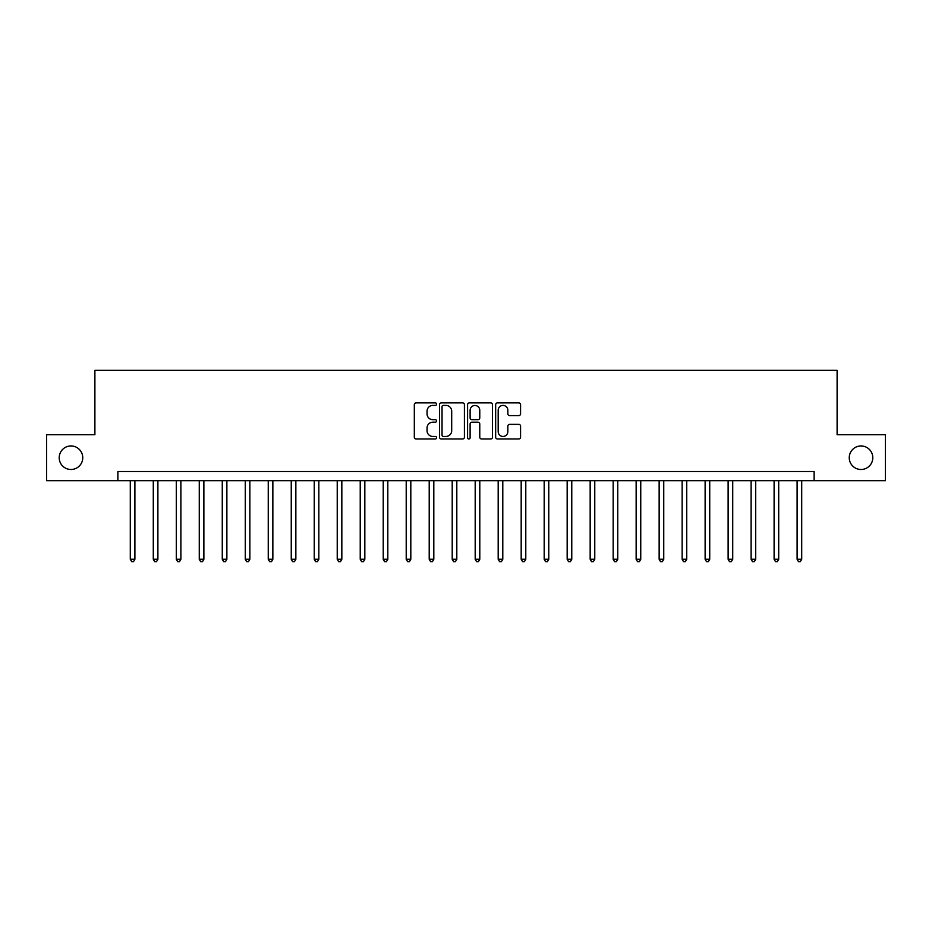<?xml version="1.0" encoding="UTF-8"?>
<svg xmlns="http://www.w3.org/2000/svg" width="932" height="932" viewBox="0 0 932 932"><rect width="100%" height="100%" fill="white"/><g stroke="black" fill="none" stroke-linecap="round" stroke-linejoin="round"><path stroke-width="1.4" d="M436.572 404.138A1.258 1.258 0 0 0 435.302 402.88L416.126 402.88A1.806 1.806 0 0 0 414.321 404.686L414.321 437.178A1.806 1.806 0 0 0 416.126 438.984L435.302 438.984A1.258 1.258 0 0 0 436.572 437.725A1.258 1.258 0 0 0 435.302 436.456L432.821 436.456A5.778 5.778 0 0 1 427.042 430.677L427.042 427.974A5.778 5.778 0 0 1 432.821 422.196L435.302 422.196A1.258 1.258 0 0 0 436.572 420.938A1.258 1.258 0 0 0 435.302 419.668L432.821 419.668A5.778 5.778 0 0 1 427.042 413.89L427.042 411.187A5.778 5.778 0 0 1 432.821 405.408L435.302 405.408A1.258 1.258 0 0 0 436.572 404.138M849.25 457.717A11.778 11.778 0 0 0 861.028 469.495A11.778 11.778 0 0 0 872.795 457.717A11.778 11.778 0 0 0 861.028 445.95A11.778 11.778 0 0 0 849.25 457.717M59.205 457.717A11.778 11.778 0 0 0 70.972 469.495A11.778 11.778 0 0 0 82.75 457.717A11.778 11.778 0 0 0 70.972 445.95A11.778 11.778 0 0 0 59.205 457.717M518.763 415.602A1.806 1.806 0 0 0 520.569 413.796L520.569 404.686A1.806 1.806 0 0 0 518.763 402.88L497.467 402.88A1.806 1.806 0 0 0 495.661 404.686L495.661 437.178A1.806 1.806 0 0 0 497.467 438.984L518.763 438.984A1.806 1.806 0 0 0 520.569 437.178L520.569 426.169A1.806 1.806 0 0 0 518.763 424.363L509.653 424.363A1.806 1.806 0 0 0 507.847 426.169L507.847 431.632A4.835 4.835 0 0 1 503.012 436.456A4.835 4.835 0 0 1 498.189 431.632L498.189 410.231A4.835 4.835 0 0 1 503.012 405.408A4.835 4.835 0 0 1 507.847 410.231L507.847 413.796A1.806 1.806 0 0 0 509.653 415.602L518.763 415.602M117.875 480.714L46.6 480.714L46.6 434.731L94.889 434.731L94.889 370.342L837.111 370.342L837.111 434.731L885.4 434.731L885.4 480.714L814.125 480.714L814.125 471.522L117.875 471.522L117.875 480.714L814.125 480.714M464.416 404.686A1.806 1.806 0 0 0 462.61 402.88L441.314 402.88A1.806 1.806 0 0 0 439.508 404.686L439.508 437.178A1.806 1.806 0 0 0 441.314 438.984L462.61 438.984A1.806 1.806 0 0 0 464.416 437.178L464.416 404.686M469.39 402.88L490.686 402.88A1.806 1.806 0 0 1 492.492 404.686L492.492 437.178A1.806 1.806 0 0 1 490.686 438.984L481.576 438.984A1.806 1.806 0 0 1 479.77 437.178L479.77 424.002A1.806 1.806 0 0 0 477.965 422.196L471.918 422.196A1.806 1.806 0 0 0 470.112 424.002L470.112 437.725A1.258 1.258 0 0 1 468.843 438.984A1.258 1.258 0 0 1 467.584 437.725L467.584 404.686A1.806 1.806 0 0 1 469.39 402.88M443.294 405.408A1.258 1.258 0 0 0 442.036 406.667L442.036 435.197A1.258 1.258 0 0 0 443.294 436.456L445.915 436.456A5.778 5.778 0 0 0 451.694 430.677L451.694 411.187A5.778 5.778 0 0 0 445.915 405.408L443.294 405.408M479.77 410.325A4.835 4.835 0 0 0 474.936 405.49A4.835 4.835 0 0 0 470.112 410.325L470.112 417.862A1.806 1.806 0 0 0 471.918 419.668L477.965 419.668A1.806 1.806 0 0 0 479.77 417.862L479.77 410.325M130.294 480.714L130.294 559.258L134.895 559.258L134.895 480.714M134.895 559.258L133.521 561.658L131.68 561.658L130.294 559.258M153.291 480.714L153.291 559.258L157.892 559.258L157.892 480.714M157.892 559.258L156.506 561.658L154.665 561.658L153.291 559.258M176.288 480.714L176.288 559.258L180.878 559.258L180.878 480.714M180.878 559.258L179.503 561.658L177.662 561.658L176.288 559.258M199.273 480.714L199.273 559.258L203.875 559.258L203.875 480.714M203.875 559.258L202.5 561.658L200.66 561.658L199.273 559.258M222.27 480.714L222.27 559.258L226.872 559.258L226.872 480.714M226.872 559.258L225.486 561.658L223.645 561.658L222.27 559.258M245.267 480.714L245.267 559.258L249.858 559.258L249.858 480.714M249.858 559.258L248.483 561.658L246.642 561.658L245.267 559.258M268.253 480.714L268.253 559.258L272.855 559.258L272.855 480.714M272.855 559.258L271.48 561.658L269.639 561.658L268.253 559.258M291.25 480.714L291.25 559.258L295.852 559.258L295.852 480.714M295.852 559.258L294.465 561.658L292.625 561.658L291.25 559.258M314.247 480.714L314.247 559.258L318.837 559.258L318.837 480.714M318.837 559.258L317.463 561.658L315.622 561.658L314.247 559.258M337.233 480.714L337.233 559.258L341.834 559.258L341.834 480.714M341.834 559.258L340.46 561.658L338.619 561.658L337.233 559.258M360.23 480.714L360.23 559.258L364.831 559.258L364.831 480.714M364.831 559.258L363.445 561.658L361.604 561.658L360.23 559.258M383.227 480.714L383.227 559.258L387.817 559.258L387.817 480.714M387.817 559.258L386.442 561.658L384.601 561.658L383.227 559.258M406.212 480.714L406.212 559.258L410.814 559.258L410.814 480.714M410.814 559.258L409.439 561.658L407.599 561.658L406.212 559.258M429.209 480.714L429.209 559.258L433.811 559.258L433.811 480.714M433.811 559.258L432.425 561.658L430.596 561.658L429.209 559.258M452.206 480.714L452.206 559.258L456.808 559.258L456.808 480.714M456.808 559.258L455.422 561.658L453.581 561.658L452.206 559.258M475.192 480.714L475.192 559.258L479.794 559.258L479.794 480.714M479.794 559.258L478.419 561.658L476.578 561.658L475.192 559.258M498.189 480.714L498.189 559.258L502.791 559.258L502.791 480.714M502.791 559.258L501.404 561.658L499.575 561.658L498.189 559.258M521.186 480.714L521.186 559.258L525.788 559.258L525.788 480.714M525.788 559.258L524.401 561.658L522.561 561.658L521.186 559.258M544.183 480.714L544.183 559.258L548.773 559.258L548.773 480.714M548.773 559.258L547.399 561.658L545.558 561.658L544.183 559.258M567.169 480.714L567.169 559.258L571.77 559.258L571.77 480.714M571.77 559.258L570.396 561.658L568.555 561.658L567.169 559.258M590.166 480.714L590.166 559.258L594.767 559.258L594.767 480.714M594.767 559.258L593.381 561.658L591.54 561.658L590.166 559.258M613.163 480.714L613.163 559.258L617.753 559.258L617.753 480.714M617.753 559.258L616.378 561.658L614.538 561.658L613.163 559.258M636.148 480.714L636.148 559.258L640.75 559.258L640.75 480.714M640.75 559.258L639.375 561.658L637.535 561.658L636.148 559.258M659.145 480.714L659.145 559.258L663.747 559.258L663.747 480.714M663.747 559.258L662.361 561.658L660.52 561.658L659.145 559.258M682.142 480.714L682.142 559.258L686.733 559.258L686.733 480.714M686.733 559.258L685.358 561.658L683.517 561.658L682.142 559.258M705.128 480.714L705.128 559.258L709.73 559.258L709.73 480.714M709.73 559.258L708.355 561.658L706.514 561.658L705.128 559.258M728.125 480.714L728.125 559.258L732.727 559.258L732.727 480.714M732.727 559.258L731.34 561.658L729.5 561.658L728.125 559.258M751.122 480.714L751.122 559.258L755.712 559.258L755.712 480.714M755.712 559.258L754.337 561.658L752.497 561.658L751.122 559.258M774.108 480.714L774.108 559.258L778.709 559.258L778.709 480.714M778.709 559.258L777.335 561.658L775.494 561.658L774.108 559.258M797.105 480.714L797.105 559.258L801.706 559.258L801.706 480.714M801.706 559.258L800.32 561.658L798.479 561.658L797.105 559.258"/></g></svg>

